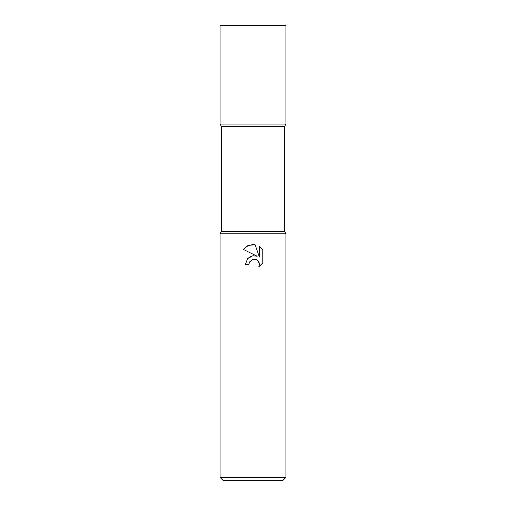 <?xml version="1.0" encoding="UTF-8"?>
<svg xmlns="http://www.w3.org/2000/svg" width="506" height="506" viewBox="0 0 506 506"><rect width="100%" height="100%" fill="white"/><g stroke="black" fill="none" stroke-linecap="round" stroke-linejoin="round"><path stroke-width="0.76" d="M285.922 233.797L220.078 233.797L221.451 231.419L221.451 126.437L220.078 124.059L285.922 124.059L284.549 126.437L284.549 231.419L285.922 233.797L285.922 477.411L220.078 477.411L223.374 480.7L282.626 480.7L285.922 477.411M221.451 126.437L284.549 126.437M221.451 231.419L284.549 231.419M253 259.23L249.445 262.013L248.889 264.398L245.429 264.398L247.573 258.629L253 255.745L257.193 256.251L243.222 249.363L247.478 245.796L253 244.543L255.125 244.771L259.388 257.061L259.388 246.536L262.785 249.964L262.785 262.949L258.851 266.719L259.407 264.366L259.002 262.348L257.864 260.647L256.162 259.508L253 259.23L255.302 259.236M248.889 264.398L249.237 262.469M258.256 261.083L259.407 264.366L258.851 266.719L262.785 262.949M257.193 256.251L252.785 255.77M251.748 255.998L247.757 258.427M262.785 249.964L259.388 246.536M255.125 244.771L248.471 245.353L243.222 249.363M253 124.059L285.922 124.059L285.922 25.3L220.078 25.3L220.078 124.059L253 124.059M220.078 233.797L220.078 477.411"/></g></svg>
